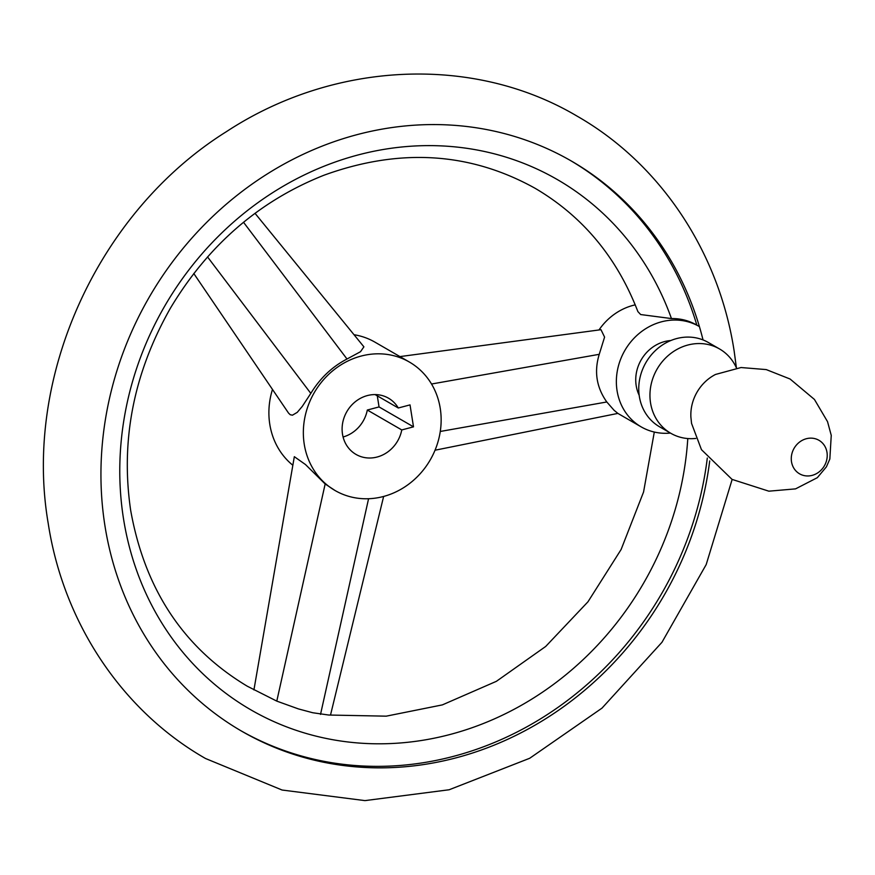 <?xml version="1.0" encoding="UTF-8"?>
<svg xmlns="http://www.w3.org/2000/svg" width="875" height="875" viewBox="0 0 875 875"><rect width="100%" height="100%" fill="white"/><g stroke="black" fill="none" stroke-linecap="round" stroke-linejoin="round"><path stroke-width="1.31" d="M736.477 368.025A48.705 43.991 120 0 0 719.534 348.95A48.705 43.991 120 0 0 670.316 353.828A48.705 43.991 120 0 0 650.541 402.894A48.705 43.991 120 0 0 670.797 433.278A48.705 43.991 120 0 0 695.778 438.441M719.534 348.95L708.334 342.486A48.705 43.991 120 0 0 659.116 347.364A48.705 43.991 120 0 0 639.341 396.419A48.705 43.991 120 0 0 659.597 426.814L670.797 433.278M670.808 340.528A37.1 33.523 120 0 0 636.191 385.656A37.1 33.523 120 0 0 639.177 395.27M709.712 460.939A329.306 297.467 -60 0 1 241.916 731.325A329.306 297.467 -60 0 1 104.945 525.82A329.306 297.467 -60 0 1 238.645 194.086A329.306 297.467 -60 0 1 571.473 161.098A329.306 297.467 -60 0 1 699.42 326.616A57.98 52.369 120 0 0 699.202 326.484A57.98 52.369 120 0 0 624.914 350.35A57.98 52.369 120 0 0 640.959 426.748A57.98 52.369 120 0 0 641.178 426.88A57.98 52.369 120 0 0 670.425 433.07M654.303 432.042L643.562 492.012L621.108 549.511L587.956 601.814L545.705 646.45L496.377 681.33L442.367 704.889L386.225 716.166L328.683 715.028L312.736 712.742L298.397 708.903L276.784 701.116L247.297 686.219C183.652 648.014 144.78 589.389 130.67 510.333C120.4 440.409 133.656 373.013 170.439 308.142C208.141 245.23 259.295 200.933 323.903 175.252C399.623 147.766 470.017 152.108 535.084 188.278C582.652 216.223 616.93 257.337 637.886 311.598L640.686 314.552L671.453 318.566A57.98 52.369 -60 0 1 696.609 324.997A57.98 52.369 -60 0 1 696.839 325.117A329.306 297.467 120 0 0 570.172 160.355M635.25 304.861A57.98 52.369 120 0 0 598.992 329.963M399.952 356.595L600.983 329.7L604.581 337.105L599.244 354.32C593.983 371.58 596.498 387.472 606.802 401.975L614.02 410.233L617.87 413.405L641.178 426.88M671.453 318.566A306.228 276.631 120 0 0 332.456 163.012A306.228 276.631 120 0 0 123.506 518.755A306.228 276.631 120 0 0 417.572 741.07A306.228 276.631 120 0 0 687.794 438.55M255.019 213.314L363.902 346.839L360.511 351.706L347.003 359.012C332.117 366.745 320.053 378.208 310.811 393.389L302.269 406.405L297.238 412.366L292.436 415.188L290.238 414.728L288.575 413.142L193.78 273.503M409.38 362.042A74.211 67.036 120 0 0 334.37 369.48A74.211 67.036 120 0 0 304.248 444.238A74.211 67.036 120 0 0 335.114 490.547A74.211 67.036 120 0 0 410.112 483.109A74.211 67.036 120 0 0 440.245 408.352A74.211 67.036 120 0 0 409.38 362.042L374.927 342.136A74.211 67.036 120 0 0 354.014 334.72M272.475 389.43A74.211 67.036 120 0 0 269.795 424.331A74.211 67.036 120 0 0 292.841 465.259M253.925 689.905L294.328 456.684L305.462 464.527L325.161 483.973L335.114 490.547M240.625 730.57A329.306 297.467 120 0 0 707.306 458.041M343.077 436.997A32.462 29.323 120 0 0 367.314 410.025L379.05 406.93L377.3 395.861M375.102 394.592L398.289 407.991A32.462 29.323 120 0 0 388.489 398.191A32.462 29.323 120 0 0 355.677 401.439A32.462 29.323 120 0 0 342.497 434.142A32.462 29.323 120 0 0 355.994 454.409A32.462 29.323 120 0 0 401.767 429.942L367.314 410.025M398.289 407.991L410.025 404.895L413.503 426.836L379.05 406.93M413.503 426.836L401.767 429.942M715.509 374.456A42.252 38.172 120 0 0 690.889 417.058L691.556 423.423L701.466 449.673L732.047 479.391L768.852 491.181L795.55 488.873L817.327 477.684L826.427 466.802L829.839 459.014L831.25 435.378L827.542 421.673L814.45 399.459L790.07 379.006L766.248 369.589L741.038 367.533L715.509 374.456M826.995 452.364A19.37 17.5 120 0 0 806.345 438.725A19.37 17.5 120 0 0 791.503 461.738A19.37 17.5 120 0 0 812.153 475.377A19.37 17.5 120 0 0 826.995 452.364M699.42 326.616A329.306 297.467 -60 0 1 703.03 339.916M347.003 359.012L243.523 222.283M310.811 393.389L207.528 256.911M325.161 483.973L276.784 701.116M368.572 498.728L320.523 714.405M440.267 431.463L606.802 401.975M431.528 384.016L599.244 354.32M732.145 479.456L706.191 564.583L661.959 642.294L602 708.127L529.692 758.275L449.137 789.764L364.952 800.614L282.078 790.027L205.527 758.505C122.008 710.85 63.394 622.661 48.212 523.392C23.002 376.6 98.12 211.892 226.363 131.688C333.408 61.381 472.817 54.458 576.855 115.992C660.373 163.636 718.988 251.836 734.158 351.105L736.422 367.927M696.609 324.997L699.202 326.484M330.575 714.788L383.633 496.453M617.87 413.405L435.028 450.22"/></g></svg>
